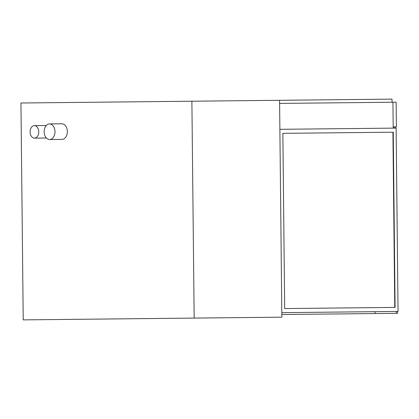 <?xml version="1.0" encoding="UTF-8"?>
<svg xmlns="http://www.w3.org/2000/svg" width="419" height="419" viewBox="0 0 419 419"><rect width="100%" height="100%" fill="white"/><g stroke="black" fill="none" stroke-linecap="round" stroke-linejoin="round"><path stroke-width="0.63" d="M30.095 131.933A6.243 4.326 -90.6 0 0 34.484 138.129A6.243 4.326 -90.6 0 0 38.747 131.844A6.243 4.326 -90.6 0 0 34.353 125.648A6.243 4.326 -90.6 0 0 30.095 131.933M44.157 131.786A7.804 5.41 -90.6 0 0 49.646 139.532A7.804 5.41 -90.6 0 0 54.978 131.671A7.804 5.41 -90.6 0 0 49.484 123.93A7.804 5.41 -90.6 0 0 44.157 131.786M49.484 123.93L61.85 123.799A7.804 5.41 89.4 0 1 67.344 131.545A7.804 5.41 89.4 0 1 62.012 139.401L49.646 139.532M191.886 101.215L279.578 100.298L281.851 317.173L194.159 318.089L191.886 101.215L20.95 103.006L23.223 319.88L194.159 318.089M393.195 126.884L396.4 126.847L396.144 102.194L392.938 102.231L393.205 128.13L279.882 129.319L279.614 103.414L392.938 102.231M394.761 307.41L392.922 132.189M282.851 133.342L284.684 308.562L395.086 307.405L393.247 132.189L282.851 133.342M281.804 312.647L279.882 129.319L396.128 128.099L398.05 311.432L281.804 312.647M279.614 103.414L279.578 100.298L392.006 99.12L392.037 102.241L279.614 103.414M397.563 311.437L397.584 313.307L396.233 313.323L396.217 311.448L396.233 313.323L375.099 313.543L375.078 311.673M394.295 128.12L394.284 126.873M395.63 126.857L395.646 128.104M281.825 314.522L375.099 313.543M46.258 125.522L34.353 125.648M46.383 138.003L34.484 138.129"/></g></svg>

